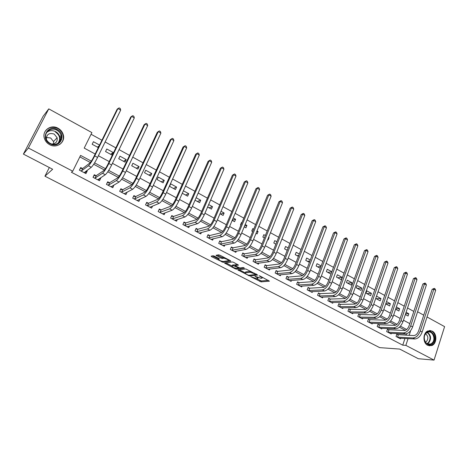 <?xml version="1.0" encoding="UTF-8"?>
<svg xmlns="http://www.w3.org/2000/svg" width="468" height="468" viewBox="0 0 468 468"><rect width="100%" height="100%" fill="white"/><g stroke="black" fill="none" stroke-linecap="round" stroke-linejoin="round"><path stroke-width="0.7" d="M250.725 276.629L261.062 281.871L269.445 281.169L260.079 276.056L259.137 275.781L260.594 276.723C262.057 277.53 262.495 278.033 261.916 278.244L261.109 278.325L254.89 276.208L256.318 277.138C257.769 277.933 258.213 278.437 257.646 278.641L256.856 278.723L250.725 276.629M58.05 128.25C60.752 129.788 62.507 131.994 63.315 134.872C65.596 142.354 56.751 148.789 49.637 144.671C47.087 143.261 45.355 141.219 44.442 138.546C41.593 130.794 50.831 123.909 58.05 128.25M432.198 331.139C437.311 333.561 436.96 343.933 431.689 345.595L427.664 345.314C422.622 342.985 422.803 332.795 427.898 330.929L432.198 331.139M214.479 256.166L213.192 255.785L211.138 256.148L211.606 256.669L223.119 262.32L230.794 261.156L230.338 260.635L219.896 255.212L218.579 254.826L216.017 255.282L220.937 258.114L222.236 258.5L223.523 258.289C224.862 257.991 229.782 260.524 228.244 260.717L223.195 261.501C220.247 260.939 218.691 260.144 218.533 259.108L219.369 258.968L218.907 258.453L214.479 256.166M427.032 316.976L444.6 326.635L434.041 360.103L418.328 358.722L399.707 349.075L379.665 347.63L44.934 176.196L52.65 169.252L23.4 154.101L28.39 148.017L48.766 108.874L91.898 132.602L84.205 148.093L95.179 154.013M434.041 360.103L405.85 345.366L408.073 338.616M91.336 161.138L80.578 155.399L72.733 171.2L71.399 172.253L402.743 345.168L405.85 345.366M72.733 171.2L28.39 148.017M237.902 269.937L249.502 275.915L257.675 275.073L245.835 268.954L237.902 269.937M235.141 268.79L224.617 263.098L232.321 261.951L233.631 262.337L238.487 265.14L235.252 265.584L235.696 266.087L239.873 267.965L243.249 267.526L244.471 268.152L236.416 269.176L235.141 268.79L235.369 268.228M402.743 345.168L404.955 338.458M406.019 335.234L406.499 333.778M405.276 330.32L399.397 327.185M395.612 325.166L389.592 321.961M385.813 319.948L379.659 316.672M375.892 314.66L369.591 311.308M365.83 309.301L359.389 305.867M355.639 303.867L349.046 300.357M345.302 298.362L338.563 294.77M334.831 292.781L327.928 289.101M324.207 287.118L317.152 283.356M313.437 281.379L306.218 277.536M302.521 275.564L295.132 271.627M291.447 269.662L283.889 265.637M280.221 263.677L272.487 259.559M268.831 257.611L260.916 253.393M257.271 251.451L249.175 247.139M245.554 245.203L237.264 240.792M233.661 238.867L225.178 234.351M221.592 232.438L212.911 227.811M209.342 225.909L200.462 221.177M196.911 219.287L187.82 214.443M184.293 212.56L174.991 207.605M171.481 205.733L161.963 200.661M158.476 198.806L148.73 193.612M145.273 191.769L135.293 186.451M131.859 184.62L121.645 179.18M118.24 177.36L107.78 171.791M104.405 169.989L93.699 164.286M90.347 162.501L79.835 156.897M398.022 334.836L396.805 334.199L396.039 336.51L400.491 338.85L400.696 338.241M388.68 329.917L387.451 329.267L386.667 331.584L391.178 333.953L391.388 333.327M379.215 324.927L377.974 324.271L377.173 326.6L381.748 328.998L381.97 328.349M369.632 319.872L368.375 319.211L367.561 321.545L372.195 323.979L372.423 323.306M359.927 314.759L358.652 314.086L357.827 316.432L362.513 318.895L362.758 318.199M350.093 309.576L348.8 308.892L347.964 311.249L352.714 313.747L352.971 313.022M340.137 304.323L338.826 303.633L337.966 306.002L342.781 308.529L343.05 307.774M330.039 298.999L328.717 298.303L327.846 300.678L332.719 303.241L333.005 302.457M319.814 293.611L318.474 292.904L317.585 295.29L322.528 297.888L322.826 297.069M309.453 288.148L308.09 287.428L307.189 289.827L312.197 292.459L312.513 291.605M298.953 282.613L297.572 281.882L296.654 284.292L301.725 286.96L302.065 286.065M288.306 276.998L286.907 276.26L285.971 278.682L291.114 281.385L291.476 280.449M277.518 271.311L276.102 270.562L275.143 272.996L280.361 275.734L280.741 274.751M266.584 265.543L265.145 264.789L264.174 267.228L269.457 270.007L269.866 268.977M255.493 259.699L254.036 258.933L253.048 261.384L258.406 264.204L258.845 263.11M244.255 253.773L242.775 252.995L241.763 255.458L247.198 258.313L247.666 257.16M232.853 247.765L231.356 246.975L230.326 249.45L235.837 252.346L236.34 251.123M221.294 241.669L219.773 240.868L218.726 243.354L224.312 246.291L224.856 244.992M209.57 235.486L208.026 234.673L206.961 237.177L212.63 240.154L213.215 238.768M197.677 229.221L196.11 228.396L195.027 230.905L200.778 233.924L201.41 232.444M185.615 222.862L184.023 222.025L182.918 224.546L188.75 227.606L189.446 226.021M173.376 216.409L171.768 215.561L170.639 218.094L176.553 221.2L177.314 219.48M160.957 209.863L159.325 208.997L158.172 211.542L164.18 214.701L165.017 212.835M148.356 203.217L146.7 202.346L145.53 204.902L151.62 208.102L152.55 206.06M135.574 196.478L133.889 195.589L132.696 198.157L138.879 201.404L139.92 199.157M122.593 189.634L120.884 188.733L119.668 191.313L125.945 194.612L127.12 192.108M109.418 182.69L107.687 181.777L106.447 184.369L112.817 187.715L113.894 185.047M96.045 175.64L94.29 174.71L93.021 177.314L99.491 180.712L100.743 178.115L100.38 177.922M82.467 168.48L80.683 167.538L79.39 170.153L85.96 173.605L87.241 170.995L86.656 170.691M413.811 311.431L407.534 307.985M404.235 306.171L397.829 302.656M394.53 300.842L387.99 297.256M384.696 295.448L378.027 291.786M374.728 289.973L367.924 286.24M364.625 284.427L357.687 280.619M354.387 278.811L347.309 274.921M344.009 273.113L336.784 269.147M333.491 267.339L326.114 263.291M322.821 261.483L315.297 257.353M312.004 255.546L304.329 251.328M301.041 249.526L293.202 245.22M289.914 243.418L281.917 239.025M278.635 237.223L270.475 232.742M267.193 230.94L258.863 226.372M255.581 224.57L247.075 219.901M243.805 218.106L235.123 213.338M231.853 211.542L222.99 206.68M219.726 204.885L210.676 199.918M207.418 198.134L198.175 193.056M194.928 191.272L185.486 186.089M182.245 184.31L172.604 179.022M169.369 177.243L159.524 171.838M156.294 170.065L146.238 164.549M143.021 162.782L132.748 157.143M129.542 155.382L119.047 149.62M115.848 147.865L105.124 141.974M101.936 140.224L91.073 134.263M405.352 314.537L408.067 316.011L408.816 313.753L406.101 312.273M395.606 309.237L398.888 311.021L399.649 308.751L396.373 306.961M385.731 303.867L389.587 305.967L390.365 303.685L386.51 301.585M375.722 298.426L380.174 300.848L380.964 298.561L376.518 296.133M371.44 293.366L366.83 290.85L366.017 293.149L370.638 295.665L371.44 293.366L366.754 293.553M361.799 288.107L357.125 285.556L356.3 287.867L360.98 290.412L361.799 288.107L357.178 288.346M352.03 282.777L347.297 280.192L346.455 282.52L351.199 285.094L352.03 282.777L347.478 283.07M342.137 277.378L337.34 274.763L336.486 277.097L341.289 279.706L342.137 277.378L337.65 277.729M331.853 271.768L327.249 269.258L326.383 271.604L330.987 274.108M321.153 265.935L317.029 263.683L316.146 266.035L320.276 268.281M310.307 260.015L306.675 258.032L305.768 260.395L309.412 262.378M299.309 254.019L296.174 252.305L295.255 254.68L298.397 256.388M288.153 247.929L285.538 246.501L284.602 248.888L287.223 250.31M276.84 241.757L274.751 240.622L273.803 243.015L275.886 244.15M267.69 239.692L268.129 239.932L269.088 237.533L268.65 237.294M265.356 235.498L263.823 234.661L262.852 237.065L264.391 237.902M256.019 233.351L257.102 233.936L258.079 231.525L257.002 230.94M253.714 229.144L252.743 228.612L251.755 231.028L252.726 231.561M244.185 226.916L245.922 227.857L246.923 225.441L245.185 224.494M241.897 222.698L241.506 222.487L240.499 224.915L240.897 225.126M232.169 220.381L234.591 221.697L235.603 219.264L233.187 217.948M219.978 213.753L223.096 215.45L224.131 213.004L221.019 211.308M207.605 207.026L211.437 209.114L212.495 206.657L208.664 204.569M195.045 200.199L199.62 202.685L200.69 200.222L196.127 197.73M182.292 193.266L187.627 196.168L188.721 193.694L183.397 190.786M176.576 187.065L170.685 183.854L169.562 186.346L175.459 189.552L176.576 187.065L173.441 188.458M164.256 180.35L158.278 177.085L157.131 179.589L163.121 182.842L164.256 180.35L161.238 181.818M151.755 173.529L145.688 170.217L144.524 172.733L150.597 176.038L151.755 173.529L148.859 175.09M139.072 166.608L132.918 163.25L131.724 165.777L137.89 169.129L139.072 166.608L136.293 168.258M126.196 159.588L119.954 156.177L118.737 158.716L124.997 162.115L126.196 159.588L123.546 161.331M113.133 152.457L106.792 148.999L105.552 151.544L111.905 155.002L113.133 152.457L110.612 154.294M99.567 145.062L93.436 141.716L92.173 144.273L98.315 147.613M49.327 167.532L44.934 176.196M23.4 154.101L43.12 116.28L48.766 108.874M417.591 311.776L423.745 315.163M98.397 155.745L109.225 161.583M112.455 163.326L123.049 169.036M126.29 170.785L136.662 176.377M139.909 178.127L150.064 183.602M153.323 185.357L163.256 190.716M166.526 192.477L176.255 197.718M179.525 199.485L189.054 204.621M192.33 206.388L201.661 211.413M204.943 213.186L214.081 218.111M217.368 219.884L226.319 224.71M229.612 226.483L238.376 231.21M241.675 232.988L250.257 237.615M253.562 239.394L261.963 243.927M265.274 245.712L273.511 250.152M276.822 251.936L284.889 256.283M288.2 258.073L296.104 262.332M299.421 264.122L307.166 268.293M310.483 270.083L318.07 274.172M321.393 275.962L328.823 279.969M332.151 281.765L339.435 285.691M342.757 287.481L349.894 291.33M353.223 293.126L360.214 296.893M363.542 298.689L370.399 302.386M373.721 304.177L380.443 307.798M383.772 309.594L390.359 313.145M393.682 314.935L400.14 318.415M403.463 320.206L409.792 323.622M409.137 335.375L410.407 331.508L410.091 331.338M406.645 329.495L400.415 326.173M396.969 324.33L390.61 320.937M387.165 319.094L380.677 315.631M377.231 313.794L370.603 310.255M367.164 308.418L360.401 304.803M356.961 302.966L350.052 299.28M346.612 297.443L339.563 293.682M336.129 291.845L328.928 288.001M325.5 286.17L318.146 282.245M314.718 280.414L307.213 276.407M303.79 274.576L296.121 270.486M292.705 268.661L284.872 264.478M281.461 262.659L273.464 258.389M270.059 256.569L261.893 252.205M258.488 250.392L250.146 245.934M246.753 244.126L238.23 239.575M234.848 237.767L226.138 233.117M222.762 231.315L213.864 226.565M210.501 224.769L201.41 219.913M198.052 218.117L188.762 213.162M185.416 211.372L175.927 206.306M172.587 204.522L162.893 199.345M159.565 197.572L149.655 192.278M146.338 190.511L136.211 185.1M132.912 183.339L122.557 177.811M119.27 176.056L108.681 170.405M105.411 168.655L94.589 162.876M409.95 331.49L410.407 331.508M408.816 313.753L405.616 313.747M399.649 308.751L395.758 308.781M390.365 303.685L385.761 303.767M380.964 298.561L376.214 298.695M331.789 271.937L327.699 272.317M320.954 266.479L317.614 266.836M309.945 260.969L307.4 261.284M298.771 255.411L297.045 255.657M287.416 249.818L286.556 249.953M269.088 237.533L268.509 237.65M258.079 231.525L256.634 231.847M246.923 225.441L244.548 226.021M235.603 219.264L232.257 220.176M224.131 213.004L220.574 214.075M212.495 206.657L209.038 207.804M200.69 200.222L197.338 201.445M188.721 193.694L185.474 194.998M99.234 145.741L97.484 147.157M114.046 185.129L112.244 186.17M100.743 178.115L98.923 179.297M87.241 170.995L85.381 172.353M60.074 138.259L61.004 139.622M257.821 278.203L258.196 277.635M262.098 277.793L262.408 277.261M256.61 278.723L261.431 280.94L268.357 280.344M256.037 274.33L256.634 274.266M239.247 269.773L245.244 272.862M247.923 274.991L248.818 275.26L255.967 274.511L255.674 274.172L250.251 272.277L245.349 272.838C244.776 273.049 245.226 273.558 246.706 274.365L247.923 274.991M250.947 271.317L250.251 272.277M245.548 272.335L245.805 271.879L250.632 271.323M231.97 266.017L225.933 262.905M237.533 264.361L235.585 264.777M239.394 267.901L238.464 268.018M231.999 266.029L231.964 266.035C232.105 267.041 233.643 267.825 236.574 268.386L238.399 268.152L237.96 267.655L233.795 265.783L231.999 266.029L232.198 265.467M235.416 265.186L234.181 264.835L233.795 265.783M232.391 265.081L234.181 264.835M228.647 259.758L228.413 260.319M223.95 257.318L223.523 258.289M217.287 255.054L221.335 257.154L222.639 257.535L223.92 257.324M228.466 260.612L229.876 260.389M212.402 255.926L218.544 259.091L218.837 258.412M399.286 338.212L414.888 338.961L412.992 337.954L397.25 337.147M396.683 334.567L413.77 335.579C415.847 335.38 417.456 333.836 418.603 330.952L432.157 289.312L434.269 288.376L435.006 288.797L435.673 290.295L422.159 332.028C420.44 336.369 418.012 338.68 414.888 338.961M435.673 290.295L433.83 289.236L420.264 331.011C418.538 335.351 416.11 337.668 412.992 337.954M434.269 288.376L433.83 289.236L432.157 289.312M398.291 334.895L397.519 337.2M389.955 333.31L405.364 333.912L403.445 332.894L387.896 332.227M387.323 329.642L404.241 330.502C406.294 330.285 407.903 328.723 409.061 325.822L422.861 284L424.979 283.052L425.728 283.485L426.389 284.983L412.624 326.898C410.881 331.262 408.459 333.596 405.364 333.912M426.389 284.983L424.517 283.912L410.705 325.868C408.956 330.232 406.534 332.572 403.445 332.894M424.979 283.052L424.517 283.912L422.861 284M388.943 329.969L388.165 332.286M380.507 328.349L395.723 328.793L393.775 327.764L378.419 327.255M377.84 324.657L394.582 325.365C396.618 325.125 398.221 323.546 399.397 320.633L413.449 278.624L415.566 277.664L416.321 278.097L416.982 279.601L402.966 321.703C401.199 326.091 398.783 328.454 395.723 328.793M416.982 279.601L415.087 278.519L401.017 320.656C399.245 325.044 396.829 327.413 393.775 327.764M415.566 277.664L415.087 278.519L413.449 278.624M379.484 324.979L378.688 327.308M370.937 323.318L385.948 323.61L383.976 322.563L368.825 322.212M368.24 319.603L384.801 320.153C386.808 319.896 388.411 318.298 389.604 315.368L403.913 273.177L406.031 272.2L406.797 272.639L407.452 274.149L393.173 316.438C391.383 320.843 388.978 323.236 385.948 323.61M407.452 274.149L405.528 273.049L391.201 315.373C389.405 319.79 387.001 322.183 383.976 322.563M406.031 272.2L405.528 273.049L403.913 273.177M369.901 319.925L369.088 322.265M361.243 318.228L376.044 318.357L374.049 317.298L359.102 317.105M358.511 314.49L374.886 314.876C376.875 314.595 378.472 312.981 379.677 310.032L394.249 267.655L396.373 266.666L397.151 267.117L397.794 268.626L383.251 311.103C381.438 315.531 379.039 317.953 376.044 318.357M397.794 268.626L395.846 267.515L381.25 310.027C379.431 314.461 377.032 316.883 374.049 317.298M396.373 266.666L395.846 267.515L394.249 267.655M360.19 314.806L359.365 317.152M426.219 332.865C431.367 327.506 438.013 338.586 432.619 343.477C427.512 348.935 420.744 337.767 426.219 332.865M432.063 343.067C436.34 339.265 432.379 329.917 427.495 332.333L426.137 333.251C421.884 336.966 425.669 346.273 430.531 344.068L432.063 343.067M425.435 342.126L426.564 341.406C428.536 338.452 428.214 335.942 425.593 333.865M428.992 345.799L431.168 345.519L433.093 344.261C437.592 340.248 434.795 330.18 429.279 330.554M50.017 143.764C39.909 138.809 47.66 123.868 57.289 129.566C67.222 134.492 59.728 149.315 50.017 143.764M56.897 130.227C51.135 126.775 43.776 132.245 46.01 138.423C46.73 140.576 48.116 142.225 50.17 143.36C55.867 146.671 62.975 141.488 61.103 135.48C60.454 133.199 59.05 131.444 56.897 130.227M46.303 137.498L50.655 137.966L53.557 141.547L53.65 143.851M51.761 144.015C55.815 143.77 57.605 141.675 57.131 137.732L54.171 134.064C49.093 132.579 46.49 134.345 46.361 139.353M59.53 144.571C62.712 142.237 63.888 139.078 63.051 135.094C62.25 132.239 60.507 130.046 57.821 128.519C52.293 126.126 47.964 127.232 44.846 131.841M60.852 140.02L60.027 138.803M61.39 143.032L61.565 142.693M351.421 313.069L366.011 313.034L363.987 311.963L349.257 311.928M348.654 309.307L364.841 309.529C366.801 309.219 368.392 307.587 369.615 304.627L384.462 262.062L386.58 261.062L387.369 261.513L388.013 263.028L373.195 305.692C371.358 310.144 368.965 312.595 366.011 313.034M388.013 263.028L386.036 261.899L371.171 304.604C369.328 309.061 366.935 311.512 363.987 311.963M386.58 261.062L386.036 261.899L384.462 262.062M350.356 309.623L349.52 311.98M341.476 307.845L355.838 307.64L353.79 306.552L339.282 306.692M338.668 304.06L340.394 304.37L354.656 304.106C356.593 303.779 358.178 302.123 359.418 299.146L374.54 256.394L376.664 255.382L377.46 255.838L378.097 257.359L363.004 300.21C361.144 304.686 358.751 307.166 355.838 307.64M378.097 257.359L376.096 256.212L360.951 299.105C359.085 303.586 356.698 306.072 353.79 306.552M376.664 255.382L376.096 256.212L374.54 256.394M340.394 304.37L339.54 306.739M331.397 302.55L345.53 302.17L343.454 301.07L329.174 301.38M328.554 298.742L330.303 299.046L344.337 298.613C346.244 298.262 347.829 296.589 349.081 293.594L364.49 250.649L366.614 249.625L367.421 250.087L368.047 251.608L352.673 294.653C350.784 299.157 348.403 301.661 345.53 302.17M368.047 251.608L366.023 250.45L350.59 293.53C348.695 298.04 346.32 300.55 343.454 301.07M366.614 249.625L366.023 250.45L364.49 250.649M330.303 299.046L329.431 301.427M321.183 297.186L335.082 296.624L332.97 295.507L318.93 295.998M318.304 293.348L320.077 293.652L333.871 293.044C335.755 292.664 337.334 290.973 338.604 287.966L354.299 244.828L356.423 243.787L357.242 244.255L357.862 245.782L342.202 289.019C340.289 293.547 337.914 296.08 335.082 296.624M357.862 245.782L355.809 244.612L340.09 287.884C338.171 292.412 335.796 294.957 332.97 295.507M356.423 243.787L355.809 244.612L354.299 244.828M320.077 293.652L319.188 296.045M310.834 291.745L324.488 291.008L322.347 289.873L308.552 290.546M307.915 287.89L309.711 288.189L323.265 287.399C325.12 286.995 326.693 285.281 327.98 282.257L343.974 238.932L346.098 237.873L346.928 238.347L347.537 239.879L331.584 283.304C329.642 287.855 327.278 290.423 324.488 291.008M347.537 239.879L345.46 238.686L329.443 282.157C327.495 286.709 325.131 289.282 322.347 289.873M346.098 237.873L345.46 238.686L343.974 238.932M309.711 288.189L308.81 290.587M300.351 286.235L313.747 285.31L311.577 284.158L298.034 285.018M297.391 282.356L299.204 282.654L312.513 281.672C314.338 281.245 315.9 279.507 317.21 276.471L333.503 232.953L335.626 231.876L336.469 232.356L337.077 233.895L320.814 277.512C318.848 282.093 316.491 284.69 313.747 285.31M337.077 233.895L334.965 232.684L318.644 276.348C316.672 280.929 314.315 283.532 311.577 284.158M335.626 231.876L334.965 232.684L333.503 232.953M299.204 282.654L298.291 285.065M289.721 280.654L302.855 279.531L300.655 278.366L287.375 279.419M286.72 276.746L288.563 277.038L301.608 275.868C303.399 275.412 304.96 273.657 306.288 270.598L322.891 226.886L325.014 225.798L325.868 226.284L326.465 227.822L309.898 271.639C307.903 276.243 305.551 278.869 302.855 279.531M326.465 227.822L324.324 226.6L307.692 270.457C305.692 275.061 303.346 277.7 300.655 278.366M325.014 225.798L324.324 226.6L322.891 226.886M288.563 277.038L287.627 279.46M278.946 274.991L291.81 273.675L289.581 272.493L276.565 273.745M275.904 271.066L277.77 271.352L290.552 269.977C292.313 269.498 293.863 267.719 295.214 264.648L312.127 220.738L314.25 219.632L315.116 220.13L315.707 221.668L298.824 265.684C296.8 270.311 294.46 272.973 291.81 273.675M315.707 221.668L313.537 220.428L296.589 264.484C294.559 269.112 292.225 271.785 289.581 272.493M314.25 219.632L313.537 220.428L312.127 220.738M277.77 271.352L276.816 273.78M268.024 269.252L280.607 267.731L278.349 266.532L265.613 267.988M264.941 265.303L266.83 265.584L279.337 264.01C281.063 263.502 282.613 261.7 283.977 258.611L301.216 214.508L303.34 213.385L304.218 213.888L304.803 215.432L287.592 259.641C285.538 264.297 283.21 266.988 280.607 267.731M304.803 215.432L302.603 214.174L285.328 258.424C283.269 263.08 280.94 265.783 278.349 266.532M303.34 213.385L302.603 214.174L301.216 214.508M266.83 265.584L265.865 268.024M256.95 263.437L269.246 261.706L266.953 260.489L254.504 262.15M253.82 259.465L255.744 259.734L267.965 257.956C269.656 257.418 271.194 255.598 272.581 252.486L290.154 208.184L292.272 207.043L293.167 207.552L293.74 209.102L276.196 253.516C274.113 258.19 271.797 260.922 269.246 261.706M293.74 209.102L291.505 207.827L273.897 252.281C271.814 256.961 269.498 259.699 266.953 260.489M292.272 207.043L291.505 207.827L290.154 208.184M255.744 259.734L254.756 262.191M245.758 257.459L257.722 255.592L255.399 254.358L243.249 256.236M242.547 253.539L244.501 253.808L256.423 251.813C258.084 251.246 259.617 249.403 261.021 246.273L278.934 201.772L281.052 200.614L281.952 201.135L282.52 202.685L264.642 247.297C262.53 252 260.22 254.767 257.722 255.592M282.52 202.685L280.256 201.392L262.308 246.045C260.19 250.754 257.886 253.521 255.399 254.358M281.052 200.614L280.256 201.392L278.934 201.772M244.501 253.808L243.495 256.271M234.345 251.562L246.033 249.391L243.67 248.139L231.83 250.24M231.122 247.537L233.099 247.794L244.717 245.577C246.344 244.986 247.864 243.114 249.292 239.973L267.55 195.273L269.667 194.097L270.586 194.624L271.142 196.18L252.913 240.991C250.772 245.718 248.479 248.52 246.033 249.391M271.142 196.18L268.843 194.863L250.55 239.715C248.397 244.454 246.109 247.256 243.67 248.139M269.667 194.097L267.55 195.273M233.099 247.794L232.069 250.269M222.797 245.495L234.17 243.097L231.777 241.827L220.247 244.156M219.527 241.453L221.534 241.699L232.842 239.259C234.427 238.633 235.942 236.738 237.393 233.579L256.002 188.674L258.12 187.481L259.05 188.013L259.594 189.575L241.014 234.591C238.838 239.347 236.556 242.178 234.17 243.097M259.594 189.575L257.265 188.241L238.616 233.298C236.434 238.06 234.152 240.903 231.777 241.827M258.12 187.481L256.002 188.674M221.534 241.699L220.492 244.185M211.091 239.347L222.136 236.714L219.703 235.422L208.506 237.984M207.769 235.275L209.81 235.515L220.791 232.842C222.341 232.186 223.844 230.268 225.313 227.091L244.29 181.982L246.408 180.771L247.35 181.309L247.888 182.877L228.94 228.091C226.734 232.877 224.464 235.749 222.136 236.714M247.888 182.877L245.524 181.525L226.5 226.781C224.289 231.572 222.025 234.45 219.703 235.422M246.408 180.771L244.29 181.982M209.81 235.515L208.746 238.013M199.573 232.924L199.444 233.222M199.216 233.105L209.921 230.233L207.453 228.928L196.595 231.73M195.84 229.016L197.911 229.244L208.564 226.331C210.073 225.64 211.571 223.698 213.057 220.504L232.409 175.196L234.521 173.961L235.474 174.511L236.001 176.079L216.684 221.504C214.443 226.313 212.191 229.221 209.921 230.233M236.001 176.079L233.608 174.71L214.209 220.171C211.969 224.985 209.717 227.904 207.453 228.928M234.521 173.961L232.409 175.196M197.911 229.244L196.829 231.754M187.621 226.553L187.457 226.927M187.171 226.775L197.525 223.657L195.021 222.329L184.509 225.377M183.743 222.669L185.849 222.885L196.156 219.726C197.619 219.001 199.105 217.035 200.62 213.817L220.346 168.304L222.458 167.053L223.429 167.608L223.944 169.182L204.247 214.812C201.971 219.65 199.731 222.598 197.525 223.657M223.944 169.182L221.51 167.79L201.731 213.461C199.456 218.304 197.221 221.259 195.021 222.329M222.458 167.053L220.346 168.304M185.849 222.885L184.743 225.406M175.5 220.077L175.295 220.539M174.95 220.358L184.942 216.982L182.403 215.637L172.247 218.936M171.469 216.228L173.61 216.427L183.555 213.016C184.977 212.261 186.457 210.267 187.99 207.031L208.108 161.314L210.22 160.044L211.203 160.606L211.711 162.185L191.617 208.02C189.312 212.881 187.083 215.871 184.942 216.982M211.711 162.185L209.237 160.77L189.066 206.645C186.755 211.518 184.532 214.514 182.403 215.637M210.22 160.044L208.108 161.314M173.61 216.427L172.481 218.96M163.215 213.496L162.963 214.057M162.548 213.841L172.166 210.208L169.591 208.839L159.81 212.402M159.015 209.693L161.191 209.88L170.767 206.207C172.142 205.417 173.61 203.393 175.172 200.146L195.688 154.218L197.794 152.931L198.795 153.504L199.292 155.078L178.799 201.123C176.454 206.014 174.248 209.044 172.166 210.208M199.292 155.078L196.782 153.644L176.208 199.731C173.862 204.627 171.657 207.663 169.591 208.839M197.794 152.931L195.688 154.218M161.191 209.88L160.038 212.425M150.754 206.797L150.444 207.482M149.971 207.23L159.202 203.328L156.581 201.942L147.192 205.774M146.373 203.059L148.584 203.235L157.786 199.298C159.114 198.467 160.571 196.42 162.156 193.149L183.082 147.016L185.182 145.706L186.2 146.285L186.685 147.865L165.777 194.121C163.402 199.04 161.208 202.112 159.202 203.328M186.685 147.865L184.14 146.414L163.151 192.705C160.77 197.631 158.576 200.714 156.581 201.942M185.182 145.706L183.082 147.016M148.584 203.235L147.414 205.791M138.13 199.976L137.744 200.813M137.2 200.526L146.034 196.344L143.378 194.934L134.38 199.04M133.544 196.338L135.796 196.496L144.6 192.278C145.887 191.412 147.332 189.335 148.935 186.048L170.288 139.704L172.382 138.37L173.412 138.961L173.885 140.546L152.562 187.007C150.146 191.956 147.97 195.068 146.034 196.344M173.885 140.546L171.3 139.072L149.895 185.574C147.473 190.529 145.302 193.647 143.378 194.934M172.382 138.37L170.288 139.704M135.796 196.496L134.603 199.058M125.33 193.032L124.857 194.039M124.242 193.717L132.66 189.253L129.964 187.82L121.382 192.213M120.522 189.511L122.815 189.651L131.215 185.152C132.45 184.246 133.883 182.14 135.509 178.834L157.289 132.28L158.266 131.613L136.428 178.331C133.965 183.316 131.812 186.475 129.964 187.82M160.893 133.117L158.266 131.613L159.383 130.929L160.43 131.526L160.893 133.117L139.136 179.788C136.685 184.766 134.527 187.92 132.66 189.253M122.815 189.651L121.598 192.225M107.277 182.625L106.482 184.386M112.361 185.936L111.77 187.165M111.091 186.808L119.083 182.046L116.339 180.595L108.184 185.281M107.347 182.584L109.641 182.701L117.614 177.91C118.802 176.968 120.223 174.833 121.879 171.51L144.097 124.745L145.033 124.043L122.745 170.972C120.253 175.986 118.117 179.191 116.339 180.595M147.695 125.564L145.033 124.043L146.186 123.371L147.25 123.979L147.695 125.564L125.5 172.452C123.008 177.46 120.873 180.66 119.083 182.046M109.641 182.701L108.4 185.293M93.811 175.693L93.126 177.366M99.222 178.677L98.491 180.192M97.736 179.794L105.288 174.728L102.504 173.254L94.788 178.244M94.004 175.559L96.262 175.646L103.808 170.563C104.937 169.574 106.347 167.409 108.026 164.069L130.701 117.088L131.59 116.356L108.851 163.496C106.312 168.538 104.2 171.791 102.504 173.254M134.298 117.901L131.59 116.356L132.783 115.69L133.866 116.31L134.298 117.901L111.647 164.999C109.12 170.036 107.002 173.283 105.288 174.728M96.262 175.646L94.998 178.249M80.116 168.691L79.56 170.241M85.89 171.253L85.012 173.107M84.181 172.669L91.278 167.298L88.446 165.795L81.18 171.095M80.455 168.427L82.684 168.486L89.774 163.092C90.856 162.068 92.249 159.869 93.957 156.505L117.094 109.319L117.942 108.547L94.729 155.903C92.155 160.974 90.061 164.274 88.446 165.795M120.691 110.12L117.942 108.547L119.176 107.897L120.27 108.523L120.691 110.12L97.572 157.429C95.004 162.495 92.904 165.783 91.278 167.298M82.684 168.486L81.397 171.101M256.446 276.816L256.318 277.138M260.723 276.389L260.594 276.723M261.431 280.94L261.062 281.871M260.155 280.554L259.787 281.484M249.807 275.161L249.502 275.915M248.368 275.178L248.227 275.529M238.545 269.855L238.317 270.428M255.803 273.839L255.674 274.172M254.569 273.195L254.44 273.528M245.805 271.879L245.425 272.826M225.324 262.993L225.067 263.601M235.656 264.625L235.264 265.584L235.644 264.631M236.749 268.363L236.416 269.176M238.095 267.327L237.96 267.655M235.24 265.789L235.088 266.169M222.639 257.535L222.236 258.5M221.335 257.154L220.937 258.114M216.766 255.148L216.485 255.815M223.482 261.46L223.119 262.32M222.078 261.372L221.844 261.94M211.881 256.014L211.606 256.669M422.159 332.028L420.264 331.011M412.624 326.898L410.705 325.868M402.966 321.703L401.017 320.656M393.173 316.438L391.201 315.373M383.251 311.103L381.25 310.027M427.495 332.333C431.063 335.299 431.473 338.814 428.729 342.88L427.278 343.845M426.921 343.635L428.319 342.705C430.969 338.779 430.578 335.38 427.132 332.508M46.73 132.426C49.38 130.332 52.346 130.069 55.628 131.643C57.763 132.848 59.155 134.585 59.805 136.855C60.343 139.066 59.986 141.061 58.728 142.839M57.927 143.383C60.822 139.095 59.98 135.293 55.399 131.988M373.195 305.692L371.171 304.604M363.004 300.21L360.951 299.105M352.673 294.653L350.59 293.53M342.202 289.019L340.09 287.884M331.584 283.304L329.443 282.157M320.814 277.512L318.644 276.348M309.898 271.639L307.692 270.457M298.824 265.684L296.589 264.484M287.592 259.641L285.328 258.424M276.196 253.516L273.897 252.281M264.642 247.297L262.308 246.045M252.913 240.991L250.55 239.715M241.014 234.591L238.616 233.298M228.94 228.091L226.5 226.781M216.684 221.504L214.209 220.171M204.247 214.812L201.731 213.461M191.617 208.02L189.066 206.645M178.799 201.123L176.208 199.731M165.777 194.121L163.151 192.705M152.562 187.007L149.895 185.574M139.136 179.788L136.428 178.331M125.5 172.452L122.745 170.972M111.647 164.999L108.851 163.496M97.572 157.429L94.729 155.903M256.16 274.02L256.008 274.412M245.729 271.896L245.349 272.838M232.35 265.093L231.964 266.035M238.627 267.602L238.458 268.012M218.825 258.412L218.533 259.108M427.348 343.881L430.531 344.068M61.337 136.884L60.021 138.259M58.57 142.956C59.916 141.149 60.325 139.113 59.805 136.855L61.103 135.48M57.131 137.732L53.557 141.547"/></g></svg>
